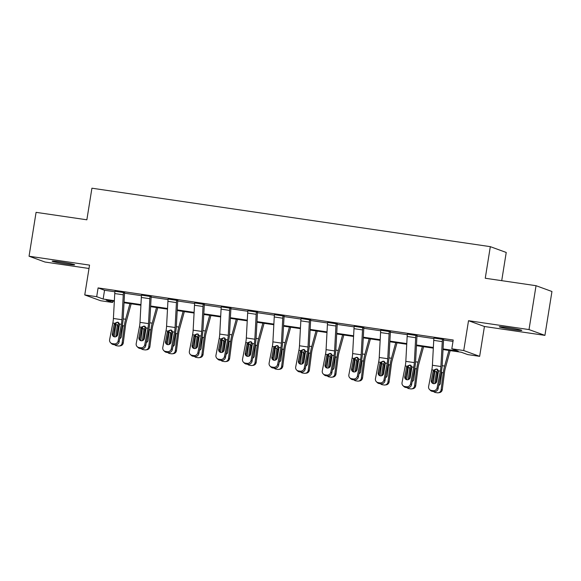 <?xml version="1.0" encoding="UTF-8"?>
<svg xmlns="http://www.w3.org/2000/svg" width="581" height="581" viewBox="0 0 581 581"><rect width="100%" height="100%" fill="white"/><g stroke="black" fill="none" stroke-linecap="round" stroke-linejoin="round"><path stroke-width="0.87" d="M66.169 264.006A11.388 0.574 -170.9 0 0 74.666 264.798A11.388 0.574 -170.9 0 0 60.664 261.995A11.388 0.574 -170.9 0 0 52.167 261.196A11.388 0.574 -170.9 0 0 66.169 264.006M513.306 329.609A11.388 0.574 -170.9 0 0 521.803 330.407A11.388 0.574 -170.9 0 0 507.801 327.597A11.388 0.574 -170.9 0 0 499.304 326.805A11.388 0.574 -170.9 0 0 513.306 329.609M112.823 301.118L112.598 302.49L100.673 300.74L84.761 294.937L96.693 296.688L103.142 299.041L114.363 300.689M501.715 280.667L506.233 252.459L490.32 246.656L91.921 188.2L86.859 219.8L36.08 212.348L29.05 256.228L44.962 262.024L89.002 268.487M490.32 246.656L485.258 278.248L536.038 285.699L551.95 291.502L544.92 335.375L529.015 329.58L468.518 320.705L463.74 350.539L479.652 356.342L467.72 354.592L461.27 352.239L443.027 349.559M468.518 320.705L484.431 326.5L544.92 335.375M484.431 326.5L479.652 356.342M536.038 285.699L529.015 329.58M443.063 348.912L458.264 351.142L451.815 348.789L453.216 340.016L98.095 287.915L104.544 290.26L114.915 291.785M124.552 293.202L141.495 295.685M151.133 297.102L168.076 299.585M177.713 301.002L194.664 303.485M204.301 304.902L221.245 307.385M230.882 308.801L247.826 311.285M257.463 312.701L274.414 315.185M284.051 316.601L300.994 319.085M310.632 320.501L327.575 322.985M337.212 324.401L354.163 326.885M363.793 328.301L380.744 330.785M390.381 332.201L407.325 334.685M416.962 336.101L433.905 338.585M443.543 340.001L452.998 341.388M443.608 339.522L433.985 338.055M417.027 335.615L407.404 334.155M390.439 331.715L380.816 330.255M363.859 327.815L354.236 326.348M337.278 323.915L327.655 322.448M310.69 320.015L301.067 318.548M284.109 316.115L274.486 314.648M257.528 312.215L247.905 310.748M230.947 308.315L221.325 306.848M204.359 304.415L194.737 302.948M177.779 300.515L168.156 299.048M151.198 296.615L141.575 295.148M124.61 292.715L114.987 291.248M84.761 294.937L89.547 265.103L29.05 256.228M98.095 287.915L96.693 296.688M451.815 348.789L463.74 350.539M114.326 301.336L106.149 300.137L112.598 302.49M433.324 348.135L416.439 345.659M406.744 344.235L389.858 341.759M380.156 340.335L363.278 337.859M353.575 336.435L336.697 333.959M326.994 332.535L310.109 330.059M300.406 328.635L283.528 326.159M273.825 324.735L256.947 322.259M247.245 320.835L230.359 318.359M220.657 316.935L203.778 314.459M194.076 313.036L177.198 310.559M167.495 309.136L150.61 306.659M140.914 305.236L124.029 302.759M124.065 302.113L140.943 304.589M150.646 306.013L167.531 308.489M177.234 309.913L194.112 312.389M203.815 313.813L220.693 316.289M230.396 317.713L247.281 320.189M256.984 321.613L273.862 324.089M283.564 325.513L300.442 327.989M310.145 329.412L327.023 331.889M336.726 333.312L353.611 335.789M363.314 337.212L380.192 339.689M389.895 341.112L406.773 343.589M416.475 345.012L433.361 347.489M104.544 290.26L103.142 299.041M442.533 339.13L442.526 339.159A6.231 1.569 98.3 0 0 442.264 341.613L440.921 366.517A8.897 2.244 -81.7 0 1 440.347 371.114L437.137 387.73L438.118 388.667A3.559 3.392 133.8 0 1 434.043 391.609L433.063 390.672A3.559 3.392 -46.2 0 0 437.137 387.73M443.637 339.34L443.601 339.551A1.779 0.45 98.3 0 0 443.528 340.255L442.185 365.159A13.348 3.363 -81.7 0 1 441.328 372.051L438.118 388.667M434.014 337.873L434.007 337.91A6.231 1.569 98.3 0 0 433.738 340.364L432.402 365.267A8.897 2.244 -81.7 0 1 431.828 369.865L428.618 386.481A3.559 3.392 -46.2 0 0 431.356 390.425L433.063 390.672M437.457 369.138C436.026 369.044 435.002 369.669 434.392 371.034L434.239 371.542L433.114 371.368L431.349 380.504L432.329 381.441L434.239 371.542M431.356 390.425L432.337 391.362L434.043 391.609M432.337 391.362A3.559 3.392 133.8 0 1 430.536 390.483L429.562 389.546M432.329 381.441A2.847 2.709 -46.2 0 0 432.656 383.366M433.114 371.368L433.666 370.133L436.346 368.964L438.517 370.845L436.803 381.303A2.847 2.709 133.8 0 1 432.104 382.959A2.847 2.709 133.8 0 1 431.349 380.504M435.002 370.046A13.348 3.363 98.3 0 0 434.791 371.528L433.252 383.598M448.931 350.43L444.639 366.052A13.348 3.363 98.3 0 0 443.31 372.777L441.139 389.771L442.294 389.611A3.559 3.435 82 0 1 439.381 392.633L438.227 392.8A3.559 3.435 -98 0 0 441.139 389.771M450.166 350.612L445.351 368.129A8.897 2.244 98.3 0 0 444.465 372.61L442.294 389.611M435.024 383.475A2.847 2.745 82 0 1 434.966 382.407L436.375 371.753L438.081 369.981M441.451 371.397L441.713 373.082L440.42 383.206A2.847 2.745 82 0 1 438.735 385.45M438.227 392.8A3.559 3.435 -98 0 1 437.282 392.792L435.583 392.545A3.559 3.435 -98 0 1 433.637 391.55M438.524 370.889L437.311 372.893L436.12 382.247A2.847 2.745 -98 0 0 436.099 382.712M415.952 335.23L415.945 335.259A6.231 1.569 98.3 0 0 415.676 337.714L414.34 362.617A8.897 2.244 -81.7 0 1 413.766 367.214L410.556 383.83L411.53 384.767A3.559 3.392 133.8 0 1 407.463 387.709L406.482 386.772A3.559 3.392 -46.2 0 0 410.556 383.83M417.056 335.44L417.02 335.651A1.779 0.45 98.3 0 0 416.94 336.355L415.604 361.259A13.348 3.363 -81.7 0 1 414.747 368.151L411.53 384.767M407.426 333.973L407.426 334.01A6.231 1.569 98.3 0 0 407.158 336.464L405.821 361.367A8.897 2.244 -81.7 0 1 405.247 365.965L402.037 382.581A3.559 3.392 -46.2 0 0 404.775 386.525L406.482 386.772M410.876 365.238C409.438 365.144 408.421 365.769 407.804 367.134L407.659 367.642L406.533 367.468L404.768 376.604L405.741 377.541L407.659 367.642M404.775 386.525L405.756 387.462L407.463 387.709M405.756 387.462A3.559 3.392 133.8 0 1 403.955 386.583L402.974 385.646M405.741 377.541A2.847 2.709 -46.2 0 0 406.075 379.466M406.533 367.468L407.085 366.233L409.765 365.064L411.929 366.945L410.222 377.403A2.847 2.709 133.8 0 1 405.523 379.059A2.847 2.709 133.8 0 1 404.768 376.604M389.364 331.323L389.364 331.359A6.231 1.569 98.3 0 0 389.096 333.814L387.752 358.717A8.897 2.244 -81.7 0 1 387.186 363.314L383.968 379.93L384.949 380.867A3.559 3.392 133.8 0 1 380.875 383.809L379.901 382.872A3.559 3.392 -46.2 0 0 383.968 379.93M390.468 331.54L390.439 331.751A1.779 0.45 98.3 0 0 390.359 332.455L389.023 357.359A13.348 3.363 -81.7 0 1 388.159 364.251L384.949 380.867M380.845 330.073L380.838 330.11A6.231 1.569 98.3 0 0 380.577 332.564L379.233 357.468A8.897 2.244 -81.7 0 1 378.667 362.065L375.449 378.681A3.559 3.392 -46.2 0 0 378.195 382.625L379.901 382.872M384.288 361.338C382.857 361.244 381.833 361.869 381.223 363.234L381.078 363.742L379.952 363.568L378.18 372.704L379.161 373.641L381.078 363.742M378.195 382.625L379.175 383.562L380.875 383.809M379.175 383.562A3.559 3.392 133.8 0 1 377.374 382.683L376.394 381.746M379.161 373.641A2.847 2.709 -46.2 0 0 379.487 375.566M379.952 363.568L380.497 362.333L383.184 361.164L385.348 363.045L383.634 373.503A2.847 2.709 133.8 0 1 378.935 375.159A2.847 2.709 133.8 0 1 378.18 372.704M408.421 366.146A13.348 3.363 98.3 0 0 408.211 367.628L406.671 379.698M422.351 346.53L418.051 362.152A13.348 3.363 98.3 0 0 416.73 368.877L414.558 385.871L415.713 385.711A3.559 3.435 82 0 1 412.8 388.733L411.646 388.892A3.559 3.435 -98 0 0 414.558 385.871M423.585 346.712L418.77 364.229A8.897 2.244 98.3 0 0 417.884 368.71L415.713 385.711M408.443 379.575A2.847 2.745 82 0 1 408.385 378.507L409.794 367.853L411.501 366.081M414.87 367.497L415.132 369.182L413.832 379.306A2.847 2.745 82 0 1 412.154 381.55M411.646 388.892A3.559 3.435 -98 0 1 410.702 388.892L408.995 388.645A3.559 3.435 -98 0 1 407.056 387.65M411.944 366.989L410.731 368.993L409.54 378.347A2.847 2.745 -98 0 0 409.518 378.812M381.84 362.239A13.348 3.363 98.3 0 0 381.63 363.721L380.083 375.798M395.763 342.63L391.471 358.252A13.348 3.363 98.3 0 0 390.149 364.977L387.977 381.971L389.132 381.811A3.559 3.435 82 0 1 386.212 384.833L385.058 384.992A3.559 3.435 -98 0 0 387.977 381.971M397.005 342.812L392.182 360.329A8.897 2.244 98.3 0 0 391.303 364.81L389.132 381.811M381.862 375.675A2.847 2.745 82 0 1 381.797 374.607L383.206 363.953L384.912 362.181M388.282 363.597L388.544 365.282L387.251 375.406A2.847 2.745 82 0 1 385.573 377.65M385.058 384.992A3.559 3.435 -98 0 1 384.121 384.992L382.414 384.745A3.559 3.435 -98 0 1 380.475 383.75M385.363 363.089L384.15 365.093L382.952 374.447A2.847 2.745 -98 0 0 382.93 374.912M362.784 327.423L362.776 327.459A6.231 1.569 98.3 0 0 362.515 329.914L361.171 354.817A8.897 2.244 -81.7 0 1 360.598 359.414L357.388 376.03L358.368 376.967A3.559 3.392 133.8 0 1 354.294 379.909L353.313 378.972A3.559 3.392 -46.2 0 0 357.388 376.03M363.888 327.64L363.851 327.851A1.779 0.45 98.3 0 0 363.779 328.555L362.435 353.459A13.348 3.363 -81.7 0 1 361.578 360.351L358.368 376.967M354.265 326.173L354.257 326.21A6.231 1.569 98.3 0 0 353.996 328.664L352.652 353.568A8.897 2.244 -81.7 0 1 352.079 358.165L348.869 374.781A3.559 3.392 -46.2 0 0 351.614 378.725L353.313 378.972M357.707 357.438C356.276 357.337 355.252 357.969 354.642 359.334L354.49 359.842L353.364 359.668L351.599 368.804L352.58 369.741L354.49 359.842M351.614 378.725L352.587 379.662L354.294 379.909M352.587 379.662A3.559 3.392 133.8 0 1 350.793 378.783L349.813 377.846M352.58 369.741A2.847 2.709 -46.2 0 0 352.907 371.666M353.364 359.668L353.916 358.433L356.603 357.264L358.767 359.145L357.054 369.603A2.847 2.709 133.8 0 1 352.355 371.259A2.847 2.709 133.8 0 1 351.599 368.804M336.203 323.523L336.196 323.559A6.231 1.569 98.3 0 0 335.927 326.014L334.591 350.917A8.897 2.244 -81.7 0 1 334.017 355.514L330.807 372.13L331.787 373.067A3.559 3.392 133.8 0 1 327.713 376.009L326.733 375.072A3.559 3.392 -46.2 0 0 330.807 372.13M337.307 323.74L337.27 323.951A1.779 0.45 98.3 0 0 337.198 324.656L335.854 349.559A13.348 3.363 -81.7 0 1 334.997 356.451L331.787 373.067M327.684 322.273L327.677 322.31A6.231 1.569 98.3 0 0 327.408 324.764L326.072 349.668A8.897 2.244 -81.7 0 1 325.498 354.257L322.288 370.881A3.559 3.392 -46.2 0 0 325.026 374.825L326.733 375.072M331.126 353.538C329.696 353.437 328.672 354.069 328.054 355.434L327.909 355.942L326.783 355.768L325.019 364.904L325.999 365.841L327.909 355.942M325.026 374.825L326.006 375.762L327.713 376.009M326.006 375.762A3.559 3.392 133.8 0 1 324.205 374.883L323.232 373.946M325.999 365.841A2.847 2.709 -46.2 0 0 326.326 367.766M326.783 355.768L327.335 354.533L330.015 353.364L332.179 355.245L330.473 365.703A2.847 2.709 133.8 0 1 325.774 367.359A2.847 2.709 133.8 0 1 325.019 364.904M309.615 319.623L309.615 319.659A6.231 1.569 98.3 0 0 309.346 322.114L308.01 347.017A8.897 2.244 -81.7 0 1 307.436 351.614L304.226 368.231L305.199 369.167A3.559 3.392 133.8 0 1 301.125 372.109L300.152 371.172A3.559 3.392 -46.2 0 0 304.226 368.231M310.719 319.84L310.69 320.051A1.779 0.45 98.3 0 0 310.61 320.756L309.274 345.659A13.348 3.363 -81.7 0 1 308.417 352.551L305.199 369.167M301.096 318.373L301.096 318.41A6.231 1.569 98.3 0 0 300.827 320.857L299.484 345.768A8.897 2.244 -81.7 0 1 298.917 350.358L295.7 366.974A3.559 3.392 -46.2 0 0 298.445 370.918L300.152 371.172M304.546 349.639C303.108 349.537 302.091 350.169 301.474 351.534L301.328 352.042L300.203 351.868L298.438 361.004L299.411 361.941L301.328 352.042M298.445 370.918L299.426 371.862L301.125 372.109M299.426 371.862A3.559 3.392 133.8 0 1 297.625 370.983L296.644 370.046M299.411 361.941A2.847 2.709 -46.2 0 0 299.738 363.866M300.203 351.868L300.747 350.633L303.435 349.464L305.599 351.338L303.885 361.803A2.847 2.709 133.8 0 1 299.186 363.459A2.847 2.709 133.8 0 1 298.438 361.004M355.252 358.339A13.348 3.363 98.3 0 0 355.042 359.821L353.502 371.898M369.182 338.73L364.89 354.352A13.348 3.363 98.3 0 0 363.568 361.077L361.397 378.071L362.544 377.911A3.559 3.435 82 0 1 359.632 380.933L358.477 381.092A3.559 3.435 -98 0 0 361.397 378.071M370.417 338.912L365.602 356.429A8.897 2.244 98.3 0 0 364.723 360.91L362.544 377.911M355.274 371.775A2.847 2.745 82 0 1 355.216 370.707L356.625 360.053L358.332 358.281M361.702 359.697L361.963 361.382L360.67 371.506A2.847 2.745 82 0 1 358.993 373.75M358.477 381.092A3.559 3.435 -98 0 1 357.533 381.092L355.833 380.845A3.559 3.435 -98 0 1 353.887 379.851M358.775 359.189L357.569 361.193L356.371 370.547A2.847 2.745 -98 0 0 356.349 371.012M328.672 354.439A13.348 3.363 98.3 0 0 328.461 355.921L326.921 367.998M342.601 334.83L338.302 350.452A13.348 3.363 98.3 0 0 336.98 357.177L334.809 374.171L335.963 374.011A3.559 3.435 82 0 1 333.051 377.033L331.896 377.192A3.559 3.435 -98 0 0 334.809 374.171M343.836 335.012L339.021 352.529A8.897 2.244 98.3 0 0 338.135 357.01L335.963 374.011M328.693 367.875A2.847 2.745 82 0 1 328.635 366.807L330.044 356.153L331.751 354.381M335.121 355.797L335.382 357.482L334.09 367.606A2.847 2.745 82 0 1 332.405 369.85M331.896 377.192A3.559 3.435 -98 0 1 330.952 377.192L329.245 376.938A3.559 3.435 -98 0 1 327.306 375.951M332.194 355.289L330.981 357.293L329.79 366.647A2.847 2.745 -98 0 0 329.768 367.112M302.091 350.539A13.348 3.363 98.3 0 0 301.88 352.021L300.333 364.098M316.02 330.93L311.721 346.552A13.348 3.363 98.3 0 0 310.399 353.27L308.228 370.271L309.382 370.112A3.559 3.435 82 0 1 306.463 373.133L305.308 373.292A3.559 3.435 -98 0 0 308.228 370.271M317.255 331.112L312.433 348.629A8.897 2.244 98.3 0 0 311.554 353.11L309.382 370.112M302.113 363.975A2.847 2.745 82 0 1 302.047 362.907L303.464 352.253L305.163 350.481M308.533 351.897L308.794 353.582L307.502 363.706A2.847 2.745 82 0 1 305.824 365.95M305.308 373.292A3.559 3.435 -98 0 1 304.371 373.292L302.665 373.038A3.559 3.435 -98 0 1 300.726 372.051M305.613 351.389L304.4 353.393L303.202 362.747A2.847 2.745 -98 0 0 303.18 363.212M283.034 315.723L283.027 315.759A6.231 1.569 98.3 0 0 282.765 318.214L281.422 343.117A8.897 2.244 -81.7 0 1 280.855 347.714L277.638 364.331L278.619 365.267A3.559 3.392 133.8 0 1 274.544 368.209L273.564 367.272A3.559 3.392 -46.2 0 0 277.638 364.331M284.138 315.941L284.102 316.151A1.779 0.45 98.3 0 0 284.029 316.856L282.686 341.759A13.348 3.363 -81.7 0 1 281.829 348.651L278.619 365.267M274.515 314.474L274.508 314.51A6.231 1.569 98.3 0 0 274.247 316.957L272.903 341.868A8.897 2.244 -81.7 0 1 272.329 346.458L269.119 363.074A3.559 3.392 -46.2 0 0 271.864 367.018L273.564 367.272M277.958 345.739C276.527 345.637 275.503 346.269 274.893 347.634L274.74 348.142L273.615 347.968L271.85 357.104L272.83 358.041L274.74 348.142M271.864 367.018L272.838 367.962L274.544 368.209M272.838 367.962A3.559 3.392 133.8 0 1 271.044 367.083L270.063 366.146M272.83 358.041A2.847 2.709 -46.2 0 0 273.157 359.966M273.615 347.968L274.167 346.726L276.854 345.564L279.018 347.438L277.304 357.903A2.847 2.709 133.8 0 1 272.605 359.559A2.847 2.709 133.8 0 1 271.85 357.104M275.51 346.639A13.348 3.363 98.3 0 0 275.3 348.121L273.753 360.198M289.432 327.03L285.14 342.652A13.348 3.363 98.3 0 0 283.818 349.37L281.647 366.371L282.802 366.212A3.559 3.435 82 0 1 279.882 369.233L278.727 369.393A3.559 3.435 -98 0 0 281.647 366.371M290.667 327.212L285.852 344.729A8.897 2.244 98.3 0 0 284.973 349.21L282.802 366.212M275.525 360.075A2.847 2.745 82 0 1 275.467 359.007L276.876 348.353L278.582 346.581M281.952 347.997L282.213 349.682L280.921 359.806A2.847 2.745 82 0 1 279.243 362.05M278.727 369.393A3.559 3.435 -98 0 1 277.783 369.393L276.084 369.138A3.559 3.435 -98 0 1 274.138 368.151M279.033 347.489L277.82 349.493L276.621 358.847A2.847 2.745 -98 0 0 276.6 359.312M256.453 311.823L256.446 311.859A6.231 1.569 98.3 0 0 256.185 314.314L254.841 339.217A8.897 2.244 -81.7 0 1 254.267 343.807L251.057 360.431L252.038 361.367A3.559 3.392 133.8 0 1 247.964 364.309L246.983 363.372A3.559 3.392 -46.2 0 0 251.057 360.431M257.557 312.041L257.521 312.251A1.779 0.45 98.3 0 0 257.448 312.956L256.105 337.859A13.348 3.363 -81.7 0 1 255.248 344.751L252.038 361.367M247.934 310.574L247.927 310.61A6.231 1.569 98.3 0 0 247.659 313.057L246.322 337.968A8.897 2.244 -81.7 0 1 245.748 342.558L242.538 359.174A3.559 3.392 -46.2 0 0 245.276 363.118L246.983 363.372M251.377 341.839C249.946 341.737 248.922 342.369 248.312 343.734L248.16 344.242L247.034 344.061L245.269 353.204L246.25 354.141L248.16 344.242M245.276 363.118L246.257 364.062L247.964 364.309M246.257 364.062A3.559 3.392 133.8 0 1 244.456 363.183L243.483 362.246M246.25 354.141A2.847 2.709 -46.2 0 0 246.576 356.066M247.034 344.061L247.586 342.826L250.266 341.664L252.437 343.538L250.723 354.003A2.847 2.709 133.8 0 1 246.024 355.659A2.847 2.709 133.8 0 1 245.269 353.204M248.922 342.739A13.348 3.363 98.3 0 0 248.712 344.221L247.172 356.298M262.852 323.13L258.552 338.752A13.348 3.363 98.3 0 0 257.23 345.47L255.059 362.471L256.214 362.312A3.559 3.435 82 0 1 253.301 365.333L252.147 365.493A3.559 3.435 -98 0 0 255.059 362.471M264.086 323.312L259.271 340.829A8.897 2.244 98.3 0 0 258.385 345.31L256.214 362.312M248.944 356.168A2.847 2.745 82 0 1 248.886 355.107L250.295 344.453L252.001 342.681M255.371 344.097L255.633 345.782L254.34 355.906A2.847 2.745 82 0 1 252.655 358.15M252.147 365.493A3.559 3.435 -98 0 1 251.203 365.493L249.496 365.238A3.559 3.435 -98 0 1 247.557 364.251M252.445 343.589L251.232 345.593L250.041 354.94A2.847 2.745 -98 0 0 250.019 355.412M229.873 307.923L229.865 307.959A6.231 1.569 98.3 0 0 229.597 310.414L228.26 335.317A8.897 2.244 -81.7 0 1 227.687 339.907L224.477 356.531L225.45 357.468A3.559 3.392 133.8 0 1 221.376 360.409L220.402 359.472A3.559 3.392 -46.2 0 0 224.477 356.531M230.969 308.141L230.94 308.351A1.779 0.45 98.3 0 0 230.86 309.048L229.524 333.959A13.348 3.363 -81.7 0 1 228.667 340.851L225.45 357.468M221.346 306.674L221.346 306.71A6.231 1.569 98.3 0 0 221.078 309.157L219.741 334.068A8.897 2.244 -81.7 0 1 219.168 338.658L215.95 355.274A3.559 3.392 -46.2 0 0 218.696 359.218L220.402 359.472M224.796 337.939C223.358 337.837 222.341 338.469 221.724 339.834L221.579 340.343L220.453 340.161L218.688 349.304L219.662 350.241L221.579 340.343M218.696 359.218L219.676 360.162L221.376 360.409M219.676 360.162A3.559 3.392 133.8 0 1 217.875 359.283L216.895 358.346M219.662 350.241A2.847 2.709 -46.2 0 0 219.996 352.166M220.453 340.161L221.005 338.926L223.685 337.764L225.849 339.638L224.135 350.103A2.847 2.709 133.8 0 1 219.444 351.759A2.847 2.709 133.8 0 1 218.688 349.304M222.341 338.839A13.348 3.363 98.3 0 0 222.131 340.321L220.584 352.398M236.271 319.23L231.972 334.852A13.348 3.363 98.3 0 0 230.65 341.57L228.478 358.571L229.633 358.404A3.559 3.435 82 0 1 226.721 361.433L225.566 361.593A3.559 3.435 -98 0 0 228.478 358.571M237.506 319.405L232.683 336.929A8.897 2.244 98.3 0 0 231.804 341.41L229.633 358.404M222.363 352.268A2.847 2.745 82 0 1 222.305 351.207L223.714 340.553L225.421 338.781M228.783 340.197L229.052 341.882L227.752 352.006A2.847 2.745 82 0 1 226.074 354.25M225.566 361.593A3.559 3.435 -98 0 1 224.622 361.593L222.915 361.338A3.559 3.435 -98 0 1 220.976 360.351M225.864 339.689L224.651 341.693L223.46 351.04A2.847 2.745 -98 0 0 223.438 351.512M203.285 304.023L203.277 304.059A6.231 1.569 98.3 0 0 203.016 306.507L201.672 331.417A8.897 2.244 -81.7 0 1 201.106 336.007L197.889 352.623L198.869 353.568A3.559 3.392 133.8 0 1 194.795 356.509L193.814 355.572A3.559 3.392 -46.2 0 0 197.889 352.623M204.389 304.241L204.359 304.451A1.779 0.45 98.3 0 0 204.28 305.148L202.943 330.059A13.348 3.363 -81.7 0 1 202.079 336.951L198.869 353.568M194.766 302.774L194.758 302.81A6.231 1.569 98.3 0 0 194.497 305.257L193.153 330.168A8.897 2.244 -81.7 0 1 192.58 334.758L189.37 351.374A3.559 3.392 -46.2 0 0 192.115 355.318L193.814 355.572M198.208 334.039C196.777 333.937 195.753 334.569 195.143 335.934L194.998 336.443L193.872 336.261L192.1 345.404L193.081 346.341L194.998 336.443M192.115 355.318L193.095 356.262L194.795 356.509M193.095 356.262A3.559 3.392 133.8 0 1 191.294 355.383L190.314 354.446M193.081 346.341A2.847 2.709 -46.2 0 0 193.408 348.266M193.872 336.261L194.417 335.026L197.104 333.864L199.268 335.738L197.555 346.203A2.847 2.709 133.8 0 1 192.856 347.859A2.847 2.709 133.8 0 1 192.1 345.404M195.761 334.939A13.348 3.363 98.3 0 0 195.55 336.421L194.003 348.498M209.683 315.323L205.391 330.952A13.348 3.363 98.3 0 0 204.069 337.67L201.897 354.671L203.052 354.504A3.559 3.435 82 0 1 200.133 357.533L198.978 357.693A3.559 3.435 -98 0 0 201.897 354.671M210.918 315.505L206.102 333.029A8.897 2.244 98.3 0 0 205.224 337.51L203.052 354.504M195.775 348.368A2.847 2.745 82 0 1 195.717 347.307L197.126 336.653L198.833 334.881M202.203 336.297L202.464 337.982L201.171 348.106A2.847 2.745 82 0 1 199.494 350.35M198.978 357.693A3.559 3.435 -98 0 1 198.041 357.693L196.334 357.438A3.559 3.435 -98 0 1 194.395 356.451M199.283 335.789L198.07 337.793L196.872 347.14A2.847 2.745 -98 0 0 196.85 347.612M176.704 300.123L176.697 300.159A6.231 1.569 98.3 0 0 176.435 302.607L175.092 327.517A8.897 2.244 -81.7 0 1 174.518 332.107L171.308 348.723L172.288 349.668A3.559 3.392 133.8 0 1 168.214 352.609L167.234 351.672A3.559 3.392 -46.2 0 0 171.308 348.723M177.808 300.341L177.771 300.551A1.779 0.45 98.3 0 0 177.699 301.248L176.355 326.159A13.348 3.363 -81.7 0 1 175.498 333.051L172.288 349.668M168.185 298.874L168.178 298.91A6.231 1.569 98.3 0 0 167.916 301.357L166.573 326.268A8.897 2.244 -81.7 0 1 165.999 330.858L162.789 347.474A3.559 3.392 -46.2 0 0 165.534 351.418L167.234 351.672M171.627 330.139C170.197 330.037 169.173 330.669 168.563 332.027L168.41 332.543L167.284 332.361L165.52 341.505L166.5 342.441L168.41 332.543M165.534 351.418L166.507 352.362L168.214 352.609M166.507 352.362A3.559 3.392 133.8 0 1 164.714 351.483L163.733 350.546M166.5 342.441A2.847 2.709 -46.2 0 0 166.827 344.366M167.284 332.361L167.836 331.126L170.516 329.964L172.688 331.838L170.974 342.303A2.847 2.709 133.8 0 1 166.275 343.959A2.847 2.709 133.8 0 1 165.52 341.505M169.173 331.039A13.348 3.363 98.3 0 0 168.962 332.521L167.422 344.598M183.102 311.423L178.81 327.052A13.348 3.363 98.3 0 0 177.481 333.77L175.309 350.771L176.464 350.604A3.559 3.435 82 0 1 173.552 353.633L172.397 353.793A3.559 3.435 -98 0 0 175.309 350.771M184.337 311.605L179.522 329.129A8.897 2.244 98.3 0 0 178.636 333.61L176.464 350.604M169.194 344.468A2.847 2.745 82 0 1 169.136 343.407L170.545 332.753L172.252 330.981M175.622 332.397L175.883 334.082L174.59 344.206A2.847 2.745 82 0 1 172.906 346.443M172.397 353.793A3.559 3.435 -98 0 1 171.453 353.793L169.754 353.538A3.559 3.435 -98 0 1 167.807 352.551M172.695 331.889L171.482 333.893L170.291 343.24A2.847 2.745 -98 0 0 170.269 343.712M150.123 296.223L150.116 296.259A6.231 1.569 98.3 0 0 149.847 298.707L148.511 323.617A8.897 2.244 -81.7 0 1 147.937 328.207L144.727 344.823L145.7 345.768A3.559 3.392 133.8 0 1 141.633 348.709L140.653 347.772A3.559 3.392 -46.2 0 0 144.727 344.823M151.227 296.441L151.191 296.651A1.779 0.45 98.3 0 0 151.111 297.349L149.775 322.259A13.348 3.363 -81.7 0 1 148.918 329.151L145.7 345.768M141.604 294.974L141.597 295.01A6.231 1.569 98.3 0 0 141.328 297.457L139.992 322.368A8.897 2.244 -81.7 0 1 139.418 326.958L136.208 343.574A3.559 3.392 -46.2 0 0 138.946 347.518L140.653 347.772M145.047 326.239C143.616 326.137 142.592 326.769 141.975 328.127L141.829 328.643L140.704 328.461L138.939 337.605L139.912 338.541L141.829 328.643M138.946 347.518L139.927 348.462L141.633 348.709M139.927 348.462A3.559 3.392 133.8 0 1 138.125 347.583L137.152 346.646M139.912 338.541A2.847 2.709 -46.2 0 0 140.246 340.459M140.704 328.461L141.256 327.226L143.935 326.064L146.1 327.938L144.393 338.403A2.847 2.709 133.8 0 1 139.694 340.059A2.847 2.709 133.8 0 1 138.939 337.605M142.592 327.139A13.348 3.363 98.3 0 0 142.381 328.621L140.842 340.698M156.521 307.523L152.222 323.152A13.348 3.363 98.3 0 0 150.9 329.87L148.729 346.872L149.883 346.704A3.559 3.435 82 0 1 146.971 349.733L145.816 349.893A3.559 3.435 -98 0 0 148.729 346.872M157.756 307.705L152.941 325.229A8.897 2.244 98.3 0 0 152.055 329.71L149.883 346.704M142.614 340.568A2.847 2.745 82 0 1 142.556 339.507L143.965 328.853L145.671 327.081M149.041 328.497L149.302 330.182L148.01 340.306A2.847 2.745 82 0 1 146.325 342.543M145.816 349.893A3.559 3.435 -98 0 1 144.872 349.893L143.166 349.639A3.559 3.435 -98 0 1 141.227 348.651M146.114 327.989L144.901 329.993L143.71 339.34A2.847 2.745 -98 0 0 143.689 339.812M123.535 292.323L123.535 292.359A6.231 1.569 98.3 0 0 123.266 294.807L121.93 319.717A8.897 2.244 -81.7 0 1 121.356 324.307L118.139 340.924L119.12 341.868A3.559 3.392 133.8 0 1 115.045 344.809L114.072 343.872A3.559 3.392 -46.2 0 0 118.139 340.924M124.639 292.541L124.61 292.751A1.779 0.45 98.3 0 0 124.53 293.449L123.194 318.359A13.348 3.363 -81.7 0 1 122.33 325.251L119.12 341.868M115.016 291.074L115.009 291.11A6.231 1.569 98.3 0 0 114.747 293.558L113.404 318.468A8.897 2.244 -81.7 0 1 112.837 323.058L109.62 339.674A3.559 3.392 -46.2 0 0 112.365 343.618L114.072 343.872M118.459 322.339C117.028 322.237 116.004 322.869 115.394 324.227L115.249 324.743L114.123 324.561L112.351 333.705L113.331 334.641L115.249 324.743M112.365 343.618L113.346 344.555L115.045 344.809M113.346 344.555A3.559 3.392 133.8 0 1 111.545 343.683L110.564 342.746M113.331 334.641A2.847 2.709 -46.2 0 0 113.658 336.559M114.123 324.561L114.668 323.326L117.355 322.164L119.519 324.038L117.805 334.503A2.847 2.709 133.8 0 1 113.106 336.159A2.847 2.709 133.8 0 1 112.351 333.705M116.011 323.239A13.348 3.363 98.3 0 0 115.801 324.721L114.254 336.798M129.933 303.623L125.641 319.252A13.348 3.363 98.3 0 0 124.319 325.97L122.148 342.972L123.303 342.805A3.559 3.435 82 0 1 120.383 345.833L119.228 345.993A3.559 3.435 -98 0 0 122.148 342.972M131.175 303.805L126.353 321.329A8.897 2.244 98.3 0 0 125.474 325.81L123.303 342.805M116.033 336.668A2.847 2.745 82 0 1 115.968 335.607L117.377 324.953L119.083 323.181M122.453 324.597L122.714 326.282L121.422 336.406A2.847 2.745 82 0 1 119.744 338.643M119.228 345.993A3.559 3.435 -98 0 1 118.292 345.993L116.585 345.739A3.559 3.435 -98 0 1 114.646 344.751M119.533 324.089L118.321 326.094L117.122 335.44A2.847 2.745 -98 0 0 117.101 335.912M434.007 337.91L442.526 339.159M438.517 370.845L440.347 371.114M431.828 369.865L433.666 370.133M432.402 365.267L440.921 366.517M433.738 340.364L442.264 341.613M443.31 372.777L441.734 372.544M444.639 366.052L442.156 365.689M436.375 371.753L434.791 371.528M434.966 382.407L436.12 382.247M437.311 372.893L436.258 372.283M407.426 334.01L415.945 335.259M411.929 366.945L413.766 367.214M405.247 365.965L407.085 366.233M405.821 361.367L414.34 362.617M407.158 336.464L415.676 337.714M380.838 330.11L389.364 331.359M385.348 363.045L387.186 363.314M378.667 362.065L380.497 362.333M379.233 357.468L387.752 358.717M380.577 332.564L389.096 333.814M416.73 368.877L415.146 368.644M418.051 362.152L415.575 361.789M409.794 367.853L408.211 367.628M408.385 378.507L409.54 378.347M410.731 368.993L409.678 368.383M390.149 364.977L388.566 364.745M391.471 358.252L388.987 357.889M383.206 363.953L381.63 363.721M381.797 374.607L382.952 374.447M384.15 365.093L383.09 364.483M354.257 326.21L362.776 327.459M358.767 359.145L360.598 359.414M352.079 358.165L353.916 358.433M352.652 353.568L361.171 354.817M353.996 328.664L362.515 329.914M327.677 322.31L336.196 323.559M332.179 355.245L334.017 355.514M325.498 354.257L327.335 354.533M326.072 349.668L334.591 350.917M327.408 324.764L335.927 326.014M301.096 318.41L309.615 319.659M305.599 351.338L307.436 351.614M298.917 350.358L300.747 350.633M299.484 345.768L308.01 347.017M300.827 320.857L309.346 322.114M363.568 361.077L361.985 360.845M364.89 354.352L362.406 353.989M356.625 360.053L355.042 359.821M355.216 370.707L356.371 370.547M357.569 361.193L356.509 360.583M336.98 357.177L335.404 356.945M338.302 350.452L335.825 350.089M330.044 356.153L328.461 355.921M328.635 366.807L329.79 366.647M330.981 357.293L329.928 356.683M310.399 353.27L308.816 353.045M311.721 346.552L309.237 346.189M303.464 352.253L301.88 352.021M302.047 362.907L303.202 362.747M304.4 353.393L303.347 352.783M274.508 314.51L283.027 315.759M279.018 347.438L280.855 347.714M272.329 346.458L274.167 346.726M272.903 341.868L281.422 343.117M274.247 316.957L282.765 318.214M283.818 349.37L282.235 349.145M285.14 342.652L282.656 342.289M276.876 348.353L275.3 348.121M275.467 359.007L276.621 358.847M277.82 349.493L276.759 348.883M247.927 310.61L256.446 311.859M252.437 343.538L254.267 343.807M245.748 342.558L247.586 342.826M246.322 337.968L254.841 339.217M247.659 313.057L256.185 314.314M257.23 345.47L255.655 345.237M258.552 338.752L256.076 338.389M250.295 344.453L248.712 344.221M248.886 355.107L250.041 354.94M251.232 345.593L250.179 344.983M221.346 306.71L229.865 307.959M225.849 339.638L227.687 339.907M219.168 338.658L221.005 338.926M219.741 334.068L228.26 335.317M221.078 309.157L229.597 310.414M230.65 341.57L229.067 341.337M231.972 334.852L229.488 334.489M223.714 340.553L222.131 340.321M222.305 351.207L223.46 351.04M224.651 341.693L223.598 341.083M194.758 302.81L203.277 304.059M199.268 335.738L201.106 336.007M192.58 334.758L194.417 335.026M193.153 330.168L201.672 331.417M194.497 305.257L203.016 306.507M204.069 337.67L202.486 337.438M205.391 330.952L202.907 330.589M197.126 336.653L195.55 336.421M195.717 347.307L196.872 347.14M198.07 337.793L197.01 337.176M168.178 298.91L176.697 300.159M172.688 331.838L174.518 332.107M165.999 330.858L167.836 331.126M166.573 326.268L175.092 327.517M167.916 301.357L176.435 302.607M177.481 333.77L175.905 333.538M178.81 327.052L176.326 326.689M170.545 332.753L168.962 332.521M169.136 343.407L170.291 343.24M171.482 333.893L170.429 333.276M141.597 295.01L150.116 296.259M146.1 327.938L147.937 328.207M139.418 326.958L141.256 327.226M139.992 322.368L148.511 323.617M141.328 297.457L149.847 298.707M150.9 329.87L149.317 329.638M152.222 323.152L149.745 322.789M143.965 328.853L142.381 328.621M142.556 339.507L143.71 339.34M144.901 329.993L143.848 329.376M115.009 291.11L123.535 292.359M119.519 324.038L121.356 324.307M112.837 323.058L114.668 323.326M113.404 318.468L121.93 319.717M114.747 293.558L123.266 294.807M124.319 325.97L122.736 325.738M125.641 319.252L123.157 318.882M117.377 324.953L115.801 324.721M115.968 335.607L117.122 335.44M118.321 326.094L117.268 325.476"/></g></svg>
